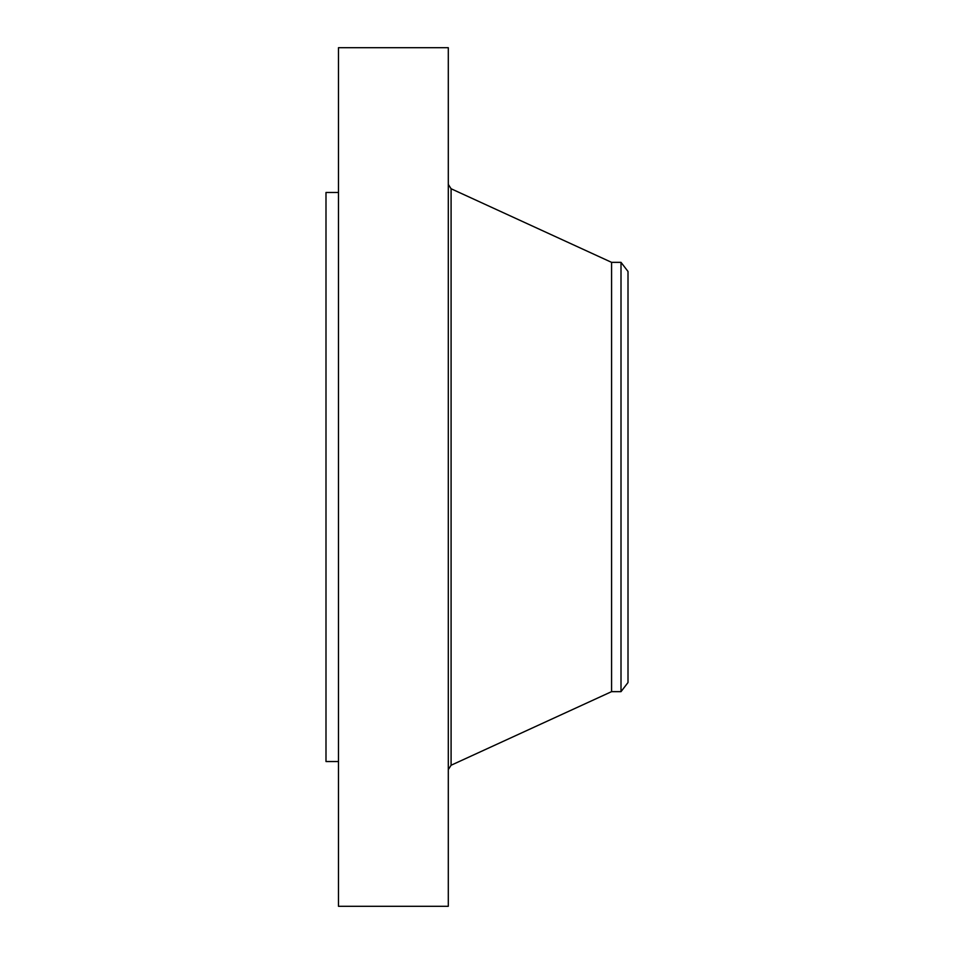 <?xml version="1.0" encoding="UTF-8"?>
<svg xmlns="http://www.w3.org/2000/svg" width="954" height="954" viewBox="0 0 954 954"><rect width="100%" height="100%" fill="white"/><g stroke="black" fill="none" stroke-linecap="round" stroke-linejoin="round"><path stroke-width="1.43" d="M338.479 906.3L338.479 47.7L448.297 47.7L448.297 906.3L338.479 906.3M338.479 761.53L325.994 761.53L325.994 192.469L338.479 192.469M628.006 271.461L628.006 682.539L621.006 691.65L621.006 262.35L628.006 271.461M621.006 691.65L611.574 691.65L611.574 262.35L451.087 188.749L448.297 184.396M611.574 691.65L451.087 765.251L451.087 188.749M621.006 262.35L611.574 262.35M451.087 765.251L448.297 769.604"/></g></svg>
